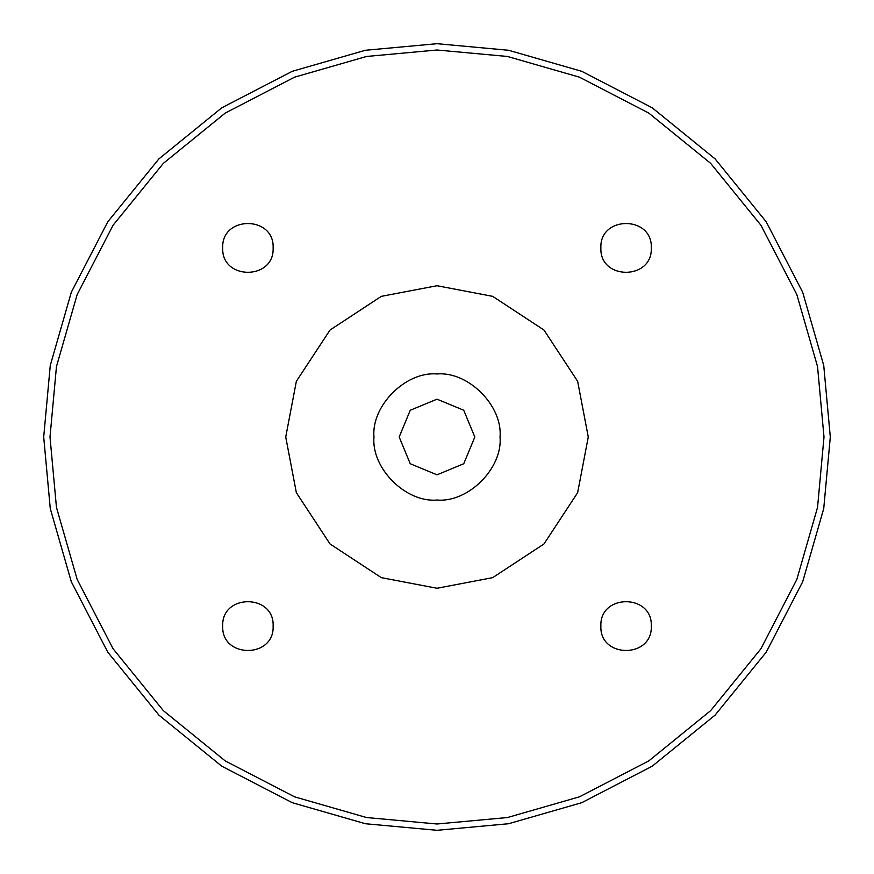 <?xml version="1.0" encoding="UTF-8"?>
<svg xmlns="http://www.w3.org/2000/svg" width="874" height="874" viewBox="0 0 874 874"><rect width="100%" height="100%" fill="white"/><g stroke="black" fill="none" stroke-linecap="round" stroke-linejoin="round"><path stroke-width="1.31" d="M474.822 437L463.744 410.256L437 399.178L410.256 410.256L399.178 437L410.256 463.744L437 474.822L463.744 463.744L474.822 437M373.974 437C371.155 468.18 405.82 502.845 437 500.026C468.18 502.845 502.845 468.18 500.026 437C502.845 405.82 468.18 371.155 437 373.974C405.82 371.155 371.155 405.82 373.974 437C371.155 468.18 405.82 502.845 437 500.026C468.18 502.845 502.845 468.18 500.026 437C502.845 405.82 468.18 371.155 437 373.974C405.82 371.155 371.155 405.82 373.974 437M600.875 626.09C599.488 658.592 652.681 658.592 651.294 626.09C652.681 593.577 599.488 593.577 600.875 626.09C599.488 658.592 652.681 658.592 651.294 626.09C652.681 593.577 599.488 593.577 600.875 626.09M222.706 626.09C221.319 658.592 274.512 658.592 273.125 626.09C274.512 593.577 221.319 593.577 222.706 626.09C221.319 658.592 274.512 658.592 273.125 626.09C274.512 593.577 221.319 593.577 222.706 626.09M222.706 247.91C221.319 280.423 274.512 280.423 273.125 247.91C274.512 215.408 221.319 215.408 222.706 247.91C221.319 280.423 274.512 280.423 273.125 247.91C274.512 215.408 221.319 215.408 222.706 247.91M600.875 247.91C599.488 280.423 652.681 280.423 651.294 247.91C652.681 215.408 599.488 215.408 600.875 247.91C599.488 280.423 652.681 280.423 651.294 247.91C652.681 215.408 599.488 215.408 600.875 247.91M588.268 437L577.648 381.315L543.967 330.033L492.685 296.352L437 285.732L381.315 296.352L330.033 330.033L296.352 381.315L285.732 437L296.352 492.685L330.033 543.967L381.315 577.648L437 588.268L492.685 577.648L543.967 543.967L577.648 492.685L588.268 437M823.996 437L817.54 366.577L796.826 294.549L760.915 225.23L710.649 163.351L648.77 113.085L579.451 77.174L507.423 56.46L437 50.004L366.577 56.46L294.549 77.174L225.23 113.085L163.351 163.351L113.085 225.23L77.174 294.549L56.46 366.577L50.004 437L56.46 507.423L77.174 579.451L113.085 648.77L163.351 710.649L225.23 760.915L294.549 796.826L366.577 817.54L437 823.996L507.423 817.54L579.451 796.826L648.77 760.915L710.649 710.649L760.915 648.77L796.826 579.451L817.54 507.423L823.996 437M43.7 437L50.266 365.43L71.318 292.233L107.808 221.778L158.893 158.893L221.778 107.808L292.233 71.318L365.43 50.266L437 43.7L508.57 50.266L581.767 71.318L652.222 107.808L715.107 158.893L766.192 221.778L802.682 292.233L823.734 365.43L830.3 437L823.734 508.57L802.682 581.767L766.192 652.222L715.107 715.107L652.222 766.192L581.767 802.682L508.57 823.734L437 830.3L365.43 823.734L292.233 802.682L221.778 766.192L158.893 715.107L107.808 652.222L71.318 581.767L50.266 508.57L43.7 437"/></g></svg>
